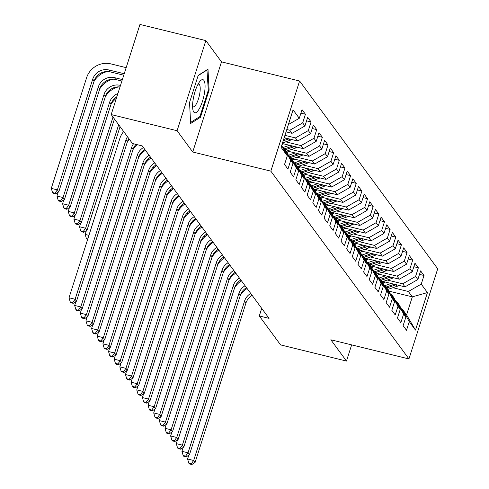 <?xml version="1.0" encoding="UTF-8"?>
<svg xmlns="http://www.w3.org/2000/svg" width="489" height="489" viewBox="0 0 489 489"><rect width="100%" height="100%" fill="white"/><g stroke="black" fill="none" stroke-linecap="round" stroke-linejoin="round"><path stroke-width="0.73" d="M205.857 40.599L177.091 130.728L192.733 152L221.493 61.871L205.857 40.599L139.952 24.45L111.186 114.579L132.476 143.522L142.238 145.918L269.054 318.351L259.286 315.955L280.576 344.898L346.475 361.053L351.64 344.886M221.493 61.871L299.604 81.009L437.71 268.803L408.945 358.932L270.839 171.138L299.604 81.009M388.779 291.083L412.319 296.854L427.447 292.575L421.237 284.127L424 275.484L420.613 270.875L417.851 279.525L415.595 276.45L418.352 267.807L414.965 263.198L412.203 271.847L409.947 268.773L412.704 260.13L409.317 255.521L406.561 264.17L404.299 261.095L407.062 252.452L403.669 247.844L400.913 256.493L398.651 253.418L401.414 244.775L398.028 240.166L395.265 248.815L393.009 245.741L395.766 237.098L392.38 232.489L389.617 241.138L387.361 238.064L390.118 229.42L386.732 224.812L383.975 233.461L381.713 230.386L384.476 221.743L381.09 217.134L378.327 225.784L376.072 222.709L378.828 214.066L375.442 209.457L372.679 218.106L370.424 215.032L373.18 206.389L369.794 201.78L367.037 210.429L364.776 207.354L367.539 198.711L364.146 194.102L361.389 202.752L359.128 199.677L361.891 191.034L358.504 186.425L355.741 195.074L353.486 192L356.243 183.357L352.856 178.748L350.093 187.397L347.838 184.322L350.595 175.679L347.208 171.071L344.452 179.72L342.19 176.645L344.953 167.996L341.56 163.393L338.804 172.042L336.542 168.968L339.305 160.319L335.919 155.716L333.156 164.365L330.9 161.291L333.657 152.641L330.271 148.039L327.514 156.688L325.252 153.613L328.015 144.964L324.623 140.361L321.866 149.011L319.604 145.936L322.367 137.287L318.981 132.684L316.218 141.333L313.962 138.259L316.719 129.609L313.333 125.007L310.57 133.656L308.314 130.581L311.071 121.932L307.685 117.329L304.928 125.979L302.667 122.904L305.429 114.255L302.037 109.652L299.28 118.295L288.388 124.518M427.447 292.575L415.479 330.087L409.269 321.646L402.612 309.506L401.616 309.262M299.28 118.295L293.07 109.854L281.096 147.366L287.306 155.814L284.549 164.457L287.935 169.066L290.698 160.416L292.954 163.491L290.197 172.134L293.583 176.743L296.34 168.094L298.602 171.168L295.839 179.811L299.231 184.42L301.988 175.771L304.244 178.846L301.487 187.489L304.873 192.098L307.636 183.448L309.892 186.523L307.135 195.166L310.521 199.775L313.278 191.126L315.539 194.2L312.777 202.843L316.169 207.452L318.926 198.803L321.187 201.878L318.425 210.521L321.811 215.129L324.574 206.48L326.829 209.555L324.073 218.198L327.459 222.807L330.222 214.158L332.477 217.232L329.72 225.875L333.107 230.484L335.864 221.835L338.125 224.909L335.362 233.553L338.755 238.161L341.511 229.512L343.773 232.587L341.01 241.23L344.397 245.839L347.159 237.189L349.415 240.264L346.658 248.907L350.045 253.516L352.801 244.867L355.063 247.941L352.3 256.584L355.692 261.193L358.449 252.544L360.711 255.619L357.948 264.268L361.334 268.871L364.097 260.221L366.353 263.296L363.596 271.945L366.982 276.548L369.745 267.899L372.001 270.973L369.244 279.622L372.63 284.225L375.387 275.576L377.649 278.651L374.886 287.3L378.278 291.902L381.035 283.253L383.297 286.328L380.534 294.977L383.92 299.58L386.683 290.931L388.938 294.005L386.182 302.654L389.568 307.257L392.331 298.608L394.586 301.682L391.83 310.332L395.216 314.934L397.973 306.285L400.234 309.36L397.471 318.009L400.858 322.612L403.621 313.969L405.876 317.037L403.119 325.686L406.506 330.289L409.269 321.646M286.792 129.518L289.794 130.257L292.055 133.326L286.047 131.853M302.667 122.904L289.794 130.257M304.928 125.979L292.055 133.326M287.306 155.814L281.676 145.545M284.928 135.355L295.442 137.935L297.697 141.003L284.182 137.69M308.314 130.581L295.442 137.935M310.57 133.656L297.697 141.003M290.698 160.416L284.042 148.283L283.045 148.039M284.042 148.283L286.297 151.352L292.954 163.491M285.649 141.828L301.09 145.612L303.345 148.68L282.324 143.528M313.962 138.259L301.09 145.612M316.218 141.333L303.345 148.68M296.34 168.094L289.69 155.96L288.693 155.716M289.69 155.96L291.945 159.029L298.602 171.168M291.297 149.506L306.731 153.289L308.993 156.358L286.982 150.967M319.604 145.936L306.731 153.289M321.866 149.011L308.993 156.358M301.988 175.771L295.332 163.638L294.335 163.393M295.332 163.638L297.593 166.706L304.244 178.846M296.945 157.183L312.379 160.967L314.641 164.035L292.63 158.644M325.252 153.613L312.379 160.967M327.514 156.688L314.641 164.035M307.636 183.448L300.979 171.315L299.983 171.071M300.979 171.315L303.241 174.384L309.892 186.523M302.587 164.86L318.027 168.644L320.283 171.712L298.278 166.321M330.9 161.291L318.027 168.644M333.156 164.365L320.283 171.712M313.278 191.126L306.627 178.992L305.631 178.748M306.627 178.992L308.883 182.061L315.539 194.2M308.235 172.538L323.669 176.321L325.931 179.39L303.926 173.998M336.542 168.968L323.669 176.321M338.804 172.042L325.931 179.39M318.926 198.803L312.275 186.67L311.279 186.425M312.275 186.67L314.531 189.738L321.187 201.878M313.883 180.215L329.317 183.998L331.579 187.067L309.568 181.676M342.19 176.645L329.317 183.998M344.452 179.72L331.579 187.067M324.574 206.48L317.917 194.347L316.921 194.102M317.917 194.347L320.179 197.415L326.829 209.555M319.525 187.892L334.965 191.676L337.221 194.744L315.216 189.353M347.838 184.322L334.965 191.676M350.093 187.397L337.221 194.744M330.222 214.158L323.565 202.024L322.569 201.78M323.565 202.024L325.827 205.093L332.477 217.232M325.173 195.569L340.613 199.353L342.868 202.422L320.863 197.03M353.486 192L340.613 199.353M355.741 195.074L342.868 202.422M335.864 221.835L329.213 209.702L328.217 209.457M329.213 209.702L331.469 212.77L338.125 224.909M330.821 203.247L346.255 207.03L348.516 210.099L326.511 204.708M359.128 199.677L346.255 207.03M361.389 202.752L348.516 210.099M341.511 229.512L334.855 217.379L333.865 217.134M334.855 217.379L337.117 220.447L343.773 232.587M336.469 210.924L351.903 214.708L354.164 217.776L332.153 212.385M364.776 207.354L351.903 214.708M367.037 210.429L354.164 217.776M347.159 237.189L340.503 225.056L339.507 224.812M340.503 225.056L342.765 228.125L349.415 240.264M342.111 218.601L357.551 222.385L359.806 225.453L337.801 220.062M370.424 215.032L357.551 222.385M372.679 218.106L359.806 225.453M352.801 244.867L346.151 232.733L345.155 232.489M346.151 232.733L348.406 235.802L355.063 247.941M347.758 226.279L363.199 230.062L365.454 233.131L343.449 227.74M376.072 222.709L363.199 230.062M378.327 225.784L365.454 233.131M358.449 252.544L351.799 240.411L350.802 240.166M351.799 240.411L354.054 243.479L360.711 255.619M353.406 233.956L368.84 237.74L371.102 240.808L349.091 235.417M381.713 230.386L368.84 237.74M383.975 233.461L371.102 240.808M364.097 260.221L357.441 248.088L356.444 247.844M357.441 248.088L359.702 251.157L366.353 263.296M359.048 241.633L374.488 245.417L376.744 248.485L354.739 243.094M387.361 238.064L374.488 245.417M389.617 241.138L376.744 248.485M369.745 267.899L363.089 255.765L362.092 255.521M363.089 255.765L365.35 258.834L372.001 270.973M364.696 249.311L380.136 253.094L382.392 256.163L360.387 250.771M393.009 245.741L380.136 253.094M395.265 248.815L382.392 256.163M375.387 275.576L368.737 263.443L367.74 263.198M368.737 263.443L370.992 266.511L377.649 278.651M370.344 256.988L385.778 260.771L388.04 263.84L366.035 258.449M398.651 253.418L385.778 260.771M400.913 256.493L388.04 263.84M381.035 283.253L374.385 271.12L373.388 270.875M374.385 271.12L376.64 274.188L383.297 286.328M375.992 264.665L391.426 268.449L393.688 271.517L371.677 266.126M404.299 261.095L391.426 268.449M406.561 264.17L393.688 271.517M386.683 290.931L380.026 278.797L379.03 278.553M380.026 278.797L382.288 281.866L388.938 294.005M381.634 272.342L397.074 276.126L399.33 279.195L377.325 273.803M409.947 268.773L397.074 276.126M412.203 271.847L399.33 279.195M392.331 298.608L385.674 286.475L384.678 286.23M385.674 286.475L387.93 289.543L394.586 301.682M387.282 280.02L402.722 283.803L404.978 286.872L382.973 281.481M415.595 276.45L402.722 283.803M417.851 279.525L404.978 286.872M397.973 306.285L391.322 294.152L390.326 293.907M391.322 294.152L393.578 297.22L400.234 309.36M392.93 287.697L408.364 291.481L412.319 296.854L406.567 314.879L402.612 309.506M421.237 284.127L408.364 291.481M403.621 313.969L396.964 301.829L395.968 301.585M396.964 301.829L399.226 304.898L405.876 317.037M177.091 130.728L111.186 114.579M408.945 358.932L330.839 339.788L346.475 361.053M192.733 152L270.839 171.138M261.713 308.37L259.286 315.955M415.479 330.087L406.567 314.879M200.435 117.317L209.103 90.178L207.984 69.194L198.204 75.355L189.543 102.501L190.655 123.479L200.435 117.317L199.182 117.012M424 275.484L419.495 274.378M418.352 267.807L413.847 266.701M412.704 260.13L408.199 259.023M407.062 252.452L402.557 251.346M401.414 244.775L396.909 243.669M395.766 237.098L391.261 235.991M390.118 229.42L385.613 228.314M384.476 221.743L379.971 220.637M378.828 214.066L374.323 212.959M373.18 206.389L368.675 205.282M367.539 198.711L363.027 197.605M361.891 191.034L357.386 189.928M356.243 183.357L351.738 182.25M350.595 175.679L346.09 174.573M344.953 167.996L340.448 166.896M339.305 160.319L334.8 159.218M333.657 152.641L329.152 151.541M328.015 144.964L323.504 143.864M322.367 137.287L317.862 136.186M316.719 129.609L312.214 128.509M311.071 121.932L306.566 120.832M305.429 114.255L300.924 113.155M208.296 89.976L209.103 90.178M252.128 295.344A13.117 12.219 -36.3 0 0 245.979 302.978L195.099 462.411L193.687 460.491L191.266 463.78L188.827 463.187L189.39 463.951L191.835 464.55L191.266 463.78M250.716 293.424A13.117 12.219 -36.3 0 0 244.567 301.059L193.687 460.491L187.587 458.994L188.809 455.149M240.246 295.564A19.676 18.331 143.7 0 1 247.086 288.479M187.587 458.994L188.827 463.187M191.835 464.55L195.099 462.411M385.399 282.074L382.869 282.929M391.182 283.492L384.433 285.784M398.945 285.393A6.95 6.479 143.7 0 1 397.221 286.242L387.844 289.421M394.305 284.256L386.09 287.043M386.768 287.96L396.145 284.781A6.95 6.479 -36.3 0 0 396.273 284.739M212.837 241.914A13.117 12.219 -36.3 0 0 212.709 242.293L212.526 242.868M210.392 243.216L209.781 245.136M206.981 234.879A19.676 18.331 143.7 0 1 207.287 234.365M246.487 287.666A13.117 12.219 -36.3 0 0 240.331 295.301L189.451 454.733L188.039 452.814L185.624 456.103L183.179 455.51L183.748 456.274L186.187 456.873L185.624 456.103M245.075 285.747A13.117 12.219 -36.3 0 0 238.919 293.382L188.039 452.814L181.939 451.316L183.161 447.472M234.604 287.887A19.676 18.331 143.7 0 1 241.438 280.802M181.939 451.316L183.179 455.51M186.187 456.873L189.451 454.733M240.839 279.983A13.117 12.219 -36.3 0 0 234.683 287.624L183.803 447.056L182.391 445.137L179.976 448.425L177.538 447.826L178.1 448.596L180.539 449.195L179.976 448.425M239.427 278.064A13.117 12.219 -36.3 0 0 233.271 285.704L182.391 445.137L176.291 443.639L177.519 439.794M228.956 280.209A19.676 18.331 143.7 0 1 235.79 273.125M176.291 443.639L177.538 447.826M180.539 449.195L183.803 447.056M379.751 274.396L377.221 275.252M385.54 275.814L378.786 278.107M393.297 277.715A6.95 6.479 143.7 0 1 391.573 278.565L382.196 281.743M388.657 276.578L380.442 279.366M381.12 280.283L390.503 277.104A6.95 6.479 -36.3 0 0 390.625 277.061M207.189 234.237A13.117 12.219 -36.3 0 0 207.061 234.616L206.878 235.191M204.744 235.539L204.133 237.458M201.334 227.202A19.676 18.331 143.7 0 1 201.639 226.688M374.103 266.719L371.579 267.575M379.892 268.137L373.138 270.423M387.649 270.038A6.95 6.479 143.7 0 1 385.925 270.888L376.548 274.066M383.009 268.901L374.8 271.688M375.479 272.605L384.855 269.427A6.95 6.479 -36.3 0 0 384.977 269.384M201.547 226.56A13.117 12.219 -36.3 0 0 201.419 226.939L201.236 227.513M199.096 227.862L198.485 229.781M195.686 219.524A19.676 18.331 143.7 0 1 195.997 219.011M193.124 99.811A17.048 4.89 103.8 0 0 192.898 109.78A17.048 4.89 103.8 0 0 198.522 110.037A17.048 4.89 103.8 0 0 204.536 92.623A17.048 4.89 103.8 0 0 199.842 81.449A17.048 4.89 103.8 0 0 193.124 99.811M192.593 106.48A11.675 3.344 103.8 0 0 193.167 106.847A11.675 3.344 103.8 0 0 199.848 93.051A11.675 3.344 103.8 0 0 198.723 84.175A11.675 3.344 103.8 0 0 198.045 84.23M206.945 69.848L208.308 90.245L199.915 116.547L190.6 122.415M198.106 75.667L207.226 69.921M235.191 272.306A13.117 12.219 -36.3 0 0 229.041 279.946L178.161 439.373L176.749 437.453L174.328 440.748L171.89 440.149L172.452 440.919L174.897 441.518L174.328 440.748M233.779 270.386A13.117 12.219 -36.3 0 0 227.629 278.027L176.749 437.453L170.643 435.962L171.871 432.117M223.308 272.532A19.676 18.331 143.7 0 1 230.148 265.448M170.643 435.962L171.89 440.149M174.897 441.518L178.161 439.373M229.543 264.628A13.117 12.219 -36.3 0 0 223.394 272.269L172.513 431.695L171.101 429.776L168.681 433.071L166.242 432.472L166.804 433.242L169.249 433.841L168.681 433.071M228.131 262.709A13.117 12.219 -36.3 0 0 221.982 270.35L171.101 429.776L165.001 428.285L166.223 424.44M217.66 264.855A19.676 18.331 143.7 0 1 224.5 257.77M165.001 428.285L166.242 432.472M169.249 433.841L172.513 431.695M368.461 259.042L365.931 259.897M374.244 260.46L367.496 262.746M382.007 262.361A6.95 6.479 143.7 0 1 380.283 263.21L370.9 266.389M377.367 261.224L369.152 264.011M369.831 264.928L379.207 261.749A6.95 6.479 -36.3 0 0 379.336 261.707M195.9 218.883A13.117 12.219 -36.3 0 0 195.771 219.261L195.588 219.836M193.455 220.184L192.837 222.104M190.038 211.847A19.676 18.331 143.7 0 1 190.349 211.334M362.814 251.364L360.283 252.22M368.596 252.782L361.848 255.069M376.359 254.683A6.95 6.479 143.7 0 1 374.635 255.533L365.259 258.712M371.719 253.546L363.504 256.334M364.183 257.251L373.559 254.072A6.95 6.479 -36.3 0 0 373.688 254.029M190.252 211.205A13.117 12.219 -36.3 0 0 190.123 211.584L189.94 212.159M187.807 212.507L187.195 214.427M184.396 204.17A19.676 18.331 143.7 0 1 184.701 203.656M223.901 256.951A13.117 12.219 -36.3 0 0 217.746 264.592L166.865 424.018L165.453 422.099L163.039 425.393L160.594 424.794L161.162 425.564L163.601 426.163L163.039 425.393M222.489 255.032A13.117 12.219 -36.3 0 0 216.334 262.672L165.453 422.099L159.353 420.607L160.581 416.762M212.018 257.177A19.676 18.331 143.7 0 1 218.852 250.093M159.353 420.607L160.594 424.794M163.601 426.163L166.865 424.018M357.166 243.687L354.641 244.543M362.954 245.105L356.2 247.391M370.711 247.006A6.95 6.479 143.7 0 1 368.987 247.856L359.611 251.034M366.072 245.869L357.862 248.656M358.535 249.573L367.917 246.395A6.95 6.479 -36.3 0 0 368.04 246.352M184.604 203.528A13.117 12.219 -36.3 0 0 184.475 203.907L184.292 204.481M182.159 204.83L181.547 206.749M178.748 196.492A19.676 18.331 143.7 0 1 179.06 195.979M218.253 249.274A13.117 12.219 -36.3 0 0 212.098 256.914L161.217 416.341L159.811 414.421L157.391 417.716L154.952 417.117L155.514 417.887L157.953 418.486L157.391 417.716M216.841 247.355A13.117 12.219 -36.3 0 0 210.692 254.995L159.811 414.421L153.705 412.93L154.934 409.085M206.37 249.5A19.676 18.331 143.7 0 1 213.204 242.416M153.705 412.93L154.952 417.117M157.953 418.486L161.217 416.341M351.524 236.01L348.993 236.865M357.306 237.428L350.552 239.714M365.063 239.329A6.95 6.479 143.7 0 1 363.345 240.178L353.963 243.357M360.424 238.192L352.214 240.979M352.893 241.896L362.27 238.718A6.95 6.479 -36.3 0 0 362.398 238.675M178.962 195.851A13.117 12.219 -36.3 0 0 178.833 196.23L178.65 196.804M176.511 197.153L175.899 199.072M173.1 188.815A19.676 18.331 143.7 0 1 173.412 188.302M212.605 241.597A13.117 12.219 -36.3 0 0 206.456 249.237L155.575 408.663L154.163 406.744L151.743 410.039L149.304 409.44L149.866 410.21L152.311 410.809L151.743 410.039M211.193 239.677A13.117 12.219 -36.3 0 0 205.044 247.318L154.163 406.744L148.063 405.253L149.286 401.408M200.722 241.823A19.676 18.331 143.7 0 1 207.562 234.738M148.063 405.253L149.304 409.44M152.311 410.809L155.575 408.663M345.876 228.332L343.345 229.188M351.658 229.751L344.91 232.037M359.421 231.652A6.95 6.479 143.7 0 1 357.697 232.501L348.315 235.68M354.782 230.515L346.567 233.302M347.245 234.219L356.622 231.04A6.95 6.479 -36.3 0 0 356.75 230.997M173.314 188.173A13.117 12.219 -36.3 0 0 173.185 188.552L173.002 189.127M170.869 189.475L170.251 191.395M167.452 181.138A19.676 18.331 143.7 0 1 167.764 180.624M206.957 233.919A13.117 12.219 -36.3 0 0 200.808 241.56L149.927 400.986L148.515 399.067L146.101 402.361L143.656 401.762L144.224 402.533L146.663 403.132L146.101 402.361M205.551 232A13.117 12.219 -36.3 0 0 199.396 239.641L148.515 399.067L142.415 397.575L143.638 393.731M195.08 234.145A19.676 18.331 143.7 0 1 201.914 227.061M142.415 397.575L143.656 401.762M146.663 403.132L149.927 400.986M340.228 220.655L337.697 221.511M346.01 222.073L339.262 224.359M353.773 223.974A6.95 6.479 143.7 0 1 352.049 224.824L342.673 228.002M349.134 222.837L340.919 225.625M341.597 226.541L350.98 223.363A6.95 6.479 -36.3 0 0 351.102 223.32M167.666 180.496A13.117 12.219 -36.3 0 0 167.538 180.875L167.354 181.45M165.221 181.798L164.61 183.717M161.81 173.461A19.676 18.331 143.7 0 1 162.116 172.947M201.315 226.242A13.117 12.219 -36.3 0 0 195.16 233.883L144.279 393.309L142.867 391.389L140.453 394.684L138.008 394.085L138.576 394.855L141.015 395.454L140.453 394.684M199.903 224.323A13.117 12.219 -36.3 0 0 193.748 231.963L142.867 391.389L136.767 389.898L137.996 386.053M189.432 226.468A19.676 18.331 143.7 0 1 196.266 219.384M136.767 389.898L138.008 394.085M141.015 395.454L144.279 393.309M334.58 212.978L332.055 213.834M340.368 214.396L333.614 216.682M348.125 216.297A6.95 6.479 143.7 0 1 346.401 217.147L337.025 220.325M343.486 215.16L335.277 217.947M335.955 218.864L345.332 215.686A6.95 6.479 -36.3 0 0 345.454 215.643M162.024 172.819A13.117 12.219 -36.3 0 0 161.896 173.198L161.712 173.772M159.573 174.121L158.962 176.04M156.162 165.783A19.676 18.331 143.7 0 1 156.474 165.27M195.667 218.565A13.117 12.219 -36.3 0 0 189.518 226.205L138.638 385.632L137.226 383.712L134.805 387.007L132.366 386.408L132.929 387.178L135.367 387.777L134.805 387.007M194.255 216.645A13.117 12.219 -36.3 0 0 188.106 224.286L137.226 383.712L131.119 382.221L132.348 378.376M183.785 218.791A19.676 18.331 143.7 0 1 190.624 211.706M131.119 382.221L132.366 386.408M135.367 387.777L138.638 385.632M328.938 205.301L326.407 206.156M334.721 206.719L327.972 209.005M342.483 208.62A6.95 6.479 143.7 0 1 340.76 209.469L331.377 212.648M337.844 207.483L329.629 210.27M330.307 211.187L339.684 208.008A6.95 6.479 -36.3 0 0 339.812 207.966M156.376 165.141A13.117 12.219 -36.3 0 0 156.248 165.52L156.064 166.095M153.931 166.443L153.314 168.363M150.514 158.106A19.676 18.331 143.7 0 1 150.826 157.592M190.019 210.887A13.117 12.219 -36.3 0 0 183.87 218.528L132.99 377.954L131.578 376.035L129.157 379.33L126.718 378.731L127.281 379.501L129.726 380.1L129.157 379.33M188.607 208.968A13.117 12.219 -36.3 0 0 182.458 216.609L131.578 376.035L125.477 374.543L126.7 370.699M178.137 211.114A19.676 18.331 143.7 0 1 184.976 204.029M125.477 374.543L126.718 378.731M129.726 380.1L132.99 377.954M323.29 197.623L320.76 198.479M329.073 199.041L322.324 201.327M336.835 200.942A6.95 6.479 143.7 0 1 335.112 201.792L325.735 204.97M332.196 199.805L323.981 202.587M324.659 203.51L334.036 200.331A6.95 6.479 -36.3 0 0 334.164 200.288M150.728 157.464A13.117 12.219 -36.3 0 0 150.6 157.843L150.416 158.418M148.283 158.766L147.672 160.685M144.872 150.429A19.676 18.331 143.7 0 1 145.178 149.915M184.377 203.21A13.117 12.219 -36.3 0 0 178.222 210.851L127.342 370.277L125.93 368.358L123.515 371.652L121.07 371.053L121.639 371.823L124.078 372.422L123.515 371.652M182.965 201.291A13.117 12.219 -36.3 0 0 176.81 208.931L125.93 368.358L119.829 366.866L121.052 363.021M172.495 203.436A19.676 18.331 143.7 0 1 179.329 196.352M119.829 366.866L121.07 371.053M124.078 372.422L127.342 370.277M317.642 189.946L315.118 190.802M323.431 191.364L316.676 193.65M331.187 193.265A6.95 6.479 143.7 0 1 329.464 194.115L320.087 197.293M326.548 192.128L318.339 194.909M319.011 195.832L328.394 192.654A6.95 6.479 -36.3 0 0 328.516 192.611M145.08 149.787A13.117 12.219 -36.3 0 0 144.952 150.166L144.768 150.74M142.635 151.089L142.024 153.008M178.729 195.533A13.117 12.219 -36.3 0 0 172.574 203.173L121.694 362.6L120.282 360.68L117.867 363.975L115.428 363.376L115.991 364.146L118.43 364.745L117.867 363.975M177.318 193.613A13.117 12.219 -36.3 0 0 171.168 201.254L120.282 360.68L114.181 359.189L115.41 355.344M166.847 195.759A19.676 18.331 143.7 0 1 173.681 188.675M114.181 359.189L115.428 363.376M118.43 364.745L121.694 362.6M312 182.269L309.47 183.124M317.783 183.687L311.028 185.973M325.54 185.588A6.95 6.479 143.7 0 1 323.816 186.437L314.439 189.616M320.9 184.451L312.691 187.232M313.37 188.155L322.746 184.976A6.95 6.479 -36.3 0 0 322.868 184.934M136.627 144.542L136.376 145.331M173.082 187.855A13.117 12.219 -36.3 0 0 166.932 195.496L116.052 354.922L114.64 353.003L112.219 356.298L109.78 355.699L110.343 356.469L112.788 357.068L112.219 356.298M171.67 185.936A13.117 12.219 -36.3 0 0 165.52 193.577L114.64 353.003L108.534 351.512L109.762 347.667M161.199 188.082A19.676 18.331 143.7 0 1 168.039 180.997M108.534 351.512L109.78 355.699M112.788 357.068L116.052 354.922M306.352 174.591L303.822 175.447M312.135 176.009L305.387 178.296M319.898 177.91A6.95 6.479 143.7 0 1 318.174 178.76L308.791 181.939M315.258 176.773L307.043 179.555M307.722 180.478L317.098 177.299A6.95 6.479 -36.3 0 0 317.227 177.256M167.434 180.178A13.117 12.219 -36.3 0 0 161.284 187.819L110.404 347.245L108.992 345.326L106.571 348.62L104.133 348.021L104.701 348.791L107.14 349.39L106.571 348.62M166.022 178.259A13.117 12.219 -36.3 0 0 159.872 185.899L108.992 345.326L102.892 343.834L104.114 339.989M155.557 180.404A19.676 18.331 143.7 0 1 162.391 173.32M102.892 343.834L104.133 348.021M107.14 349.39L110.404 347.245M300.704 166.914L298.174 167.77M306.487 168.332L299.739 170.618M314.25 170.233A6.95 6.479 143.7 0 1 312.526 171.083L303.149 174.261M309.61 169.096L301.395 171.877M302.074 172.8L311.456 169.622A6.95 6.479 -36.3 0 0 311.579 169.579M87.782 238.956L86.412 238.62L87.592 239.543M88.931 235.356L85.172 234.433L86.394 230.588M85.172 234.433L86.412 238.62M161.792 172.501A13.117 12.219 -36.3 0 0 155.636 180.141L104.756 339.568L103.344 337.648L100.93 340.943L98.485 340.344L99.053 341.114L101.492 341.713L100.93 340.943M160.38 170.582A13.117 12.219 -36.3 0 0 154.224 178.222L103.344 337.648L97.244 336.157L98.472 332.312M149.909 172.727A19.676 18.331 143.7 0 1 156.743 165.643M97.244 336.157L98.485 340.344M101.492 341.713L104.756 339.568M295.056 159.237L292.532 160.092M300.845 160.655L294.091 162.941M308.602 162.556A6.95 6.479 143.7 0 1 306.878 163.405L297.501 166.584M303.962 161.419L295.753 164.2M296.426 165.123L305.808 161.945A6.95 6.479 -36.3 0 0 305.931 161.902M118.662 124.738L85.624 228.247L87.036 230.166L120.068 126.657M81.333 231.713L83.772 232.312L83.209 231.541L80.764 230.942L81.333 231.713M83.209 231.541L85.624 228.247L79.524 226.755L80.746 222.911M79.524 226.755L80.764 230.942M83.772 232.312L87.036 230.166M156.144 164.824A13.117 12.219 -36.3 0 0 149.995 172.464L99.114 331.89L97.702 329.971L95.282 333.266L92.843 332.667L93.405 333.437L95.844 334.036L95.282 333.266M154.732 162.904A13.117 12.219 -36.3 0 0 148.583 170.545L97.702 329.971L91.596 328.48L92.824 324.635M144.261 165.05A19.676 18.331 143.7 0 1 151.101 157.965M91.596 328.48L92.843 332.667M95.844 334.036L99.114 331.89M289.415 151.559L286.884 152.415M295.197 152.978L288.443 155.264M302.96 154.879A6.95 6.479 143.7 0 1 301.236 155.728L291.854 158.907M298.321 153.742L290.105 156.523M290.784 157.446L300.16 154.267A6.95 6.479 -36.3 0 0 300.289 154.224M113.014 117.06L79.976 220.57L81.388 222.489L114.426 118.98M75.685 224.035L78.124 224.634L77.562 223.864L75.123 223.265L75.685 224.035M77.562 223.864L79.976 220.57L73.876 219.078L75.104 215.233M110.991 104.365A19.676 18.331 143.7 0 1 116.388 98.289M73.876 219.078L75.123 223.265M78.124 224.634L81.388 222.489M150.496 157.146A13.117 12.219 -36.3 0 0 144.347 164.787L93.466 324.213L92.054 322.294L89.634 325.588L87.195 324.989L87.757 325.76L90.202 326.359L89.634 325.588M149.084 155.227A13.117 12.219 -36.3 0 0 142.935 162.868L92.054 322.294L85.954 320.802L87.176 316.958M138.613 157.372A19.676 18.331 143.7 0 1 145.453 150.288M85.954 320.802L87.195 324.989M90.202 326.359L93.466 324.213M283.767 143.882L282.019 144.475M289.549 145.3L282.801 147.586M297.312 147.201A6.95 6.479 143.7 0 1 295.588 148.051L286.212 151.229M292.673 146.064L284.457 148.845M285.136 149.768L294.512 146.59A6.95 6.479 -36.3 0 0 294.641 146.547M116.908 96.663A13.117 12.219 -36.3 0 0 111.076 104.102L75.746 214.812L74.334 212.892L71.914 216.187L69.475 215.588L70.037 216.358L72.482 216.957L71.914 216.187M117.904 93.54A13.117 12.219 -36.3 0 0 109.664 102.183L74.334 212.892L68.228 211.401L69.456 207.556M105.349 96.688A19.676 18.331 143.7 0 1 118.68 86.877M68.228 211.401L69.475 215.588M72.482 216.957L75.746 214.812M144.854 149.469A13.117 12.219 -36.3 0 0 138.699 157.11L87.818 316.536L86.406 314.616L83.992 317.911L81.547 317.312L82.115 318.082L84.554 318.681L83.992 317.911M143.442 147.55A13.117 12.219 -36.3 0 0 137.287 155.19L86.406 314.616L80.306 313.125L81.529 309.28M132.971 149.695A19.676 18.331 143.7 0 1 137.097 144.658M80.306 313.125L81.547 317.312M84.554 318.681L87.818 316.536M291.664 139.524A6.95 6.479 143.7 0 1 289.94 140.374L282.526 142.886M287.025 138.387L283.589 139.548M283.18 140.844L288.871 138.913A6.95 6.479 -36.3 0 0 288.993 138.87M120.496 85.41L120.111 85.318A13.117 12.219 -36.3 0 0 104.016 94.505L68.686 205.215L70.098 207.134L105.428 96.425L104.016 94.505M120.001 86.963A13.117 12.219 -36.3 0 0 105.428 96.425M64.389 208.681L66.834 209.28L66.266 208.51L63.827 207.911L64.389 208.681M66.266 208.51L68.686 205.215L62.586 203.724L63.808 199.879M99.701 89.01A19.676 18.331 143.7 0 1 113.032 79.2M62.586 203.724L63.827 207.911M66.834 209.28L70.098 207.134M135.997 144.389A13.117 12.219 -36.3 0 0 133.051 149.432L82.17 308.859L80.758 306.939L78.344 310.234L75.905 309.635L76.467 310.405L78.906 311.004L78.344 310.234M133.521 143.778A13.117 12.219 -36.3 0 0 131.639 147.513L80.758 306.939L74.658 305.448L75.887 301.603M127.323 142.018A19.676 18.331 143.7 0 1 129.298 139.206M74.658 305.448L75.905 309.635M78.906 311.004L82.17 308.859M121.895 81.033L115.875 79.56A13.117 12.219 -36.3 0 0 99.787 88.747L64.45 199.457L63.038 197.538L60.624 200.832L58.179 200.233L58.747 201.003L61.186 201.602L60.624 200.832M122.36 79.573L114.463 77.641A13.117 12.219 -36.3 0 0 98.375 86.828L63.038 197.538L56.938 196.046L58.167 192.201M94.053 81.333A19.676 18.331 143.7 0 1 107.391 71.522M56.938 196.046L58.179 200.233M61.186 201.602L64.45 199.457M128.876 138.631A13.117 12.219 -36.3 0 0 127.409 141.755L76.528 301.181L75.117 299.262L72.696 302.557L70.257 301.957L70.819 302.728L73.264 303.327L72.696 302.557M127.464 136.712A13.117 12.219 -36.3 0 0 125.997 139.836L75.117 299.262L69.01 297.77L119.891 138.338A19.676 18.331 143.7 0 1 123.65 131.529M69.01 297.77L70.257 301.957M73.264 303.327L76.528 301.181M124.218 73.735L108.815 69.964A13.117 12.219 -36.3 0 0 92.727 79.151L57.396 189.86L51.29 188.369L86.626 77.653A19.676 18.331 143.7 0 1 110.758 63.87L126.162 67.647M123.754 75.196L110.227 71.883A13.117 12.219 -36.3 0 0 94.139 81.07L58.802 191.78L57.396 189.86L54.976 193.155L52.537 192.556L53.099 193.326L55.538 193.925L54.976 193.155M51.29 188.369L52.537 192.556M55.538 193.925L58.802 191.78M245.979 302.978L244.567 301.059M397.221 286.242L396.145 284.781M212.709 242.293L212.324 241.768M240.331 295.301L238.919 293.382M234.683 287.624L233.271 285.704M391.573 278.565L390.503 277.104M207.061 234.616L206.676 234.09M385.925 270.888L384.855 269.427M201.419 226.939L201.028 226.413M229.041 279.946L227.629 278.027M223.394 272.269L221.982 270.35M380.283 263.21L379.207 261.749M195.771 219.261L195.386 218.736M374.635 255.533L373.559 254.072M190.123 211.584L189.738 211.059M217.746 264.592L216.334 262.672M368.987 247.856L367.917 246.395M184.475 203.907L184.09 203.381M212.098 256.914L210.692 254.995M363.345 240.178L362.27 238.718M178.833 196.23L178.448 195.704M206.456 249.237L205.044 247.318M357.697 232.501L356.622 231.04M173.185 188.552L172.8 188.027M200.808 241.56L199.396 239.641M352.049 224.824L350.98 223.363M167.538 180.875L167.152 180.349M195.16 233.883L193.748 231.963M346.401 217.147L345.332 215.686M161.896 173.198L161.504 172.672M189.518 226.205L188.106 224.286M340.76 209.469L339.684 208.008M156.248 165.52L155.863 164.995M183.87 218.528L182.458 216.609M335.112 201.792L334.036 200.331M150.6 157.843L150.215 157.317M178.222 210.851L176.81 208.931M329.464 194.115L328.394 192.654M144.952 150.166L144.567 149.64M172.574 203.173L171.168 201.254M323.816 186.437L322.746 184.976M166.932 195.496L165.52 193.577M318.174 178.76L317.098 177.299M161.284 187.819L159.872 185.899M312.526 171.083L311.456 169.622M155.636 180.141L154.224 178.222M306.878 163.405L305.808 161.945M149.995 172.464L148.583 170.545M301.236 155.728L300.16 154.267M144.347 164.787L142.935 162.868M295.588 148.051L294.512 146.59M111.076 104.102L109.664 102.183M138.699 157.11L137.287 155.19M289.94 140.374L288.871 138.913M120.398 85.709L120.111 85.318M133.051 149.432L131.639 147.513M115.875 79.56L114.463 77.641M99.787 88.747L98.375 86.828M127.409 141.755L125.997 139.836M110.227 71.883L108.815 69.964M94.139 81.07L92.727 79.151"/></g></svg>
